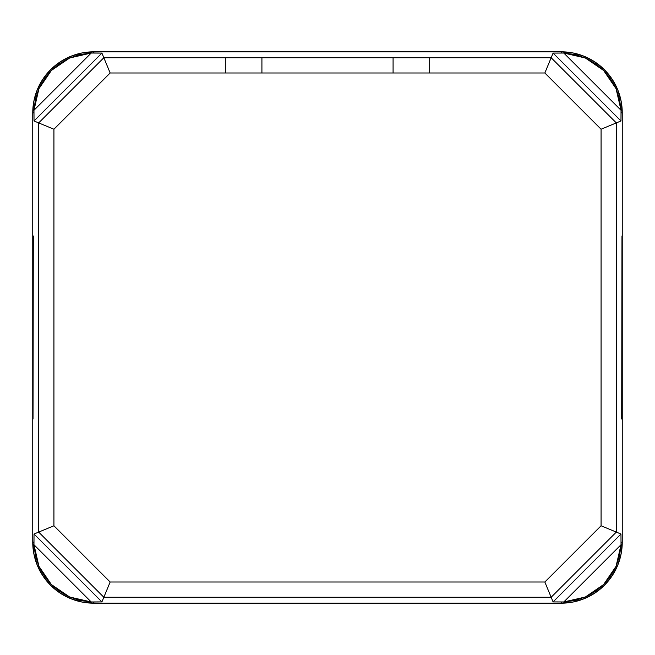 <?xml version="1.0" encoding="UTF-8"?>
<svg xmlns="http://www.w3.org/2000/svg" width="655" height="655" viewBox="0 0 655 655"><rect width="100%" height="100%" fill="white"/><g stroke="black" fill="none" stroke-linecap="round" stroke-linejoin="round"><path stroke-width="0.98" d="M38.678 532.097L103.842 597.262L110.155 582.008L53.923 525.777L38.678 532.097L53.923 525.777L53.923 129.223L110.155 72.992L544.845 72.992L601.077 129.223L616.322 122.903L551.158 57.738L544.845 72.992L601.077 129.223L601.077 525.777L544.845 582.008L551.158 597.262L616.322 532.097L601.077 525.777L544.845 582.008L110.155 582.008L53.923 525.777L53.923 129.223L110.155 72.992L103.842 57.738L38.678 122.903L53.923 129.223L38.678 122.903L38.678 532.097L34.027 534.021L101.918 601.904L91.192 601.961L33.97 544.747L35.444 555.751L38.923 566.288L44.303 575.999L51.385 584.547L59.932 591.629L69.643 597.008L80.188 600.496L91.192 601.961L33.97 544.747L34.027 534.021L101.918 601.904L103.842 597.262L38.678 532.097L38.678 122.903L103.842 57.738L110.155 72.992L544.845 72.992L551.158 57.738L616.322 122.903L601.077 129.223L601.077 525.777L616.322 532.097L551.158 597.262L544.845 582.008L110.155 582.008L103.842 597.262L551.158 597.262L553.082 601.904L620.973 534.021L621.03 544.747L563.808 601.961L574.812 600.496L585.357 597.008L595.067 591.629L603.615 584.547L610.697 575.999L616.077 566.288L619.556 555.751L621.03 544.747L563.808 601.961L553.082 601.904L620.973 534.021L616.322 532.097L616.322 122.903L620.973 120.978L553.082 53.096L563.808 53.039L621.03 110.253L619.556 99.249L616.077 88.712L610.697 79.001L603.615 70.453L595.067 63.371L585.357 57.992L574.812 54.504L563.808 53.039L621.03 110.253L620.973 120.978L553.082 53.096L551.158 57.738L429.688 57.738L429.688 72.992L429.688 57.738L393.082 57.738L393.082 72.992L393.082 57.738L261.918 57.738L261.918 72.992L261.918 57.738L225.312 57.738L225.312 72.992L225.312 57.738L103.842 57.738L101.918 53.096L34.027 120.978L38.678 122.903L34.027 120.978L33.97 110.253L91.192 53.039L80.188 54.504L69.643 57.992L59.932 63.371L51.385 70.453L44.303 79.001L38.923 88.712L35.444 99.249L33.97 110.253L91.192 53.039L101.918 53.096L34.027 120.978L33.929 112.824L32.75 112.824L32.75 542.176L33.929 542.176L34.027 534.021L38.678 532.097M33.02 419.012L33.307 235.988L33.02 419.012M621.98 235.988L621.693 419.012L621.98 235.988M32.75 542.176A61.005 61.005 0 0 0 93.755 603.181L93.755 602.01L91.192 601.961L69.643 597.008L51.385 584.547L38.923 566.288L33.97 544.747L33.929 542.176L32.75 542.176L32.75 112.824L33.929 112.824L33.97 110.253L38.923 88.712L51.385 70.453L69.643 57.992L91.192 53.039L93.755 52.989L101.918 53.096L103.842 57.738L551.158 57.738L553.082 53.096L563.808 53.039L585.357 57.992L603.615 70.453L616.077 88.712L621.03 110.253L621.071 112.824L620.973 120.978L616.322 122.903L616.322 532.097L620.973 534.021L621.03 544.747L616.077 566.288L603.615 584.547L585.357 597.008L563.808 601.961L553.082 601.904L551.158 597.262L103.842 597.262L101.918 601.904L93.755 602.01L93.755 603.181L561.245 603.181L561.245 602.01L561.245 603.181A61.005 61.005 0 0 0 622.25 542.176L621.071 542.176L622.25 542.176L622.25 112.824L621.071 112.824L622.25 112.824A61.005 61.005 0 0 0 561.245 51.819L561.245 52.989L561.245 51.819L93.755 51.819L93.755 52.989L93.755 51.819A61.005 61.005 0 0 0 32.75 112.824L33.921 100.919L37.392 89.481L43.034 78.928L50.615 69.684L59.867 62.094L70.412 56.461L81.859 52.989L93.755 51.819L561.245 51.819L573.141 52.989L584.587 56.461L595.133 62.094L604.385 69.684L611.966 78.928L617.608 89.481L621.079 100.919L622.25 112.824L622.25 542.176L621.079 554.081L617.608 565.519L611.966 576.072L604.385 585.316L595.133 592.906L584.587 598.539L573.141 602.01L561.245 603.181L93.755 603.181L81.859 602.01L70.412 598.539L59.867 592.906L50.615 585.316L43.034 576.072L37.392 565.519L33.921 554.081L32.75 542.176"/></g></svg>

